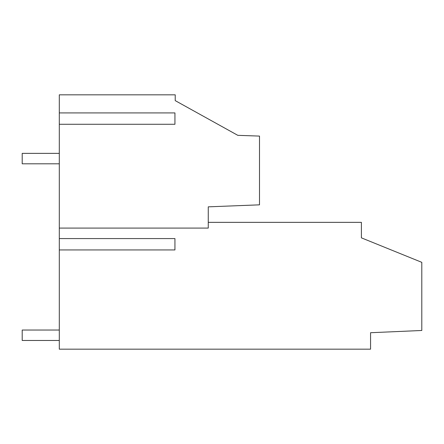 <?xml version="1.0" encoding="UTF-8"?>
<svg xmlns="http://www.w3.org/2000/svg" width="444" height="444" viewBox="0 0 444 444"><rect width="100%" height="100%" fill="white"/><g stroke="black" fill="none" stroke-linecap="round" stroke-linejoin="round"><path stroke-width="0.67" d="M59.296 228.088L59.296 94.827L175.225 94.827L175.225 100.627L237.812 135.337L259.501 136.092L259.501 204.834L208.264 206.843L208.264 228.088L59.296 228.088L59.296 349.173L370.562 349.173L370.562 332.723L421.8 330.48L421.8 262.337L361.399 237.851L361.399 222.35L208.264 222.35M175.225 94.827L85.958 94.827L175.225 94.827M59.296 238.578L174.936 238.578L174.936 249.939L59.296 249.939M59.296 124.276L174.936 124.276L174.936 112.915L59.296 112.915M59.296 153.369L22.2 153.369L22.2 163.803L59.296 163.803M59.296 330.042L22.2 330.042L22.2 340.476L59.296 340.476"/></g></svg>
